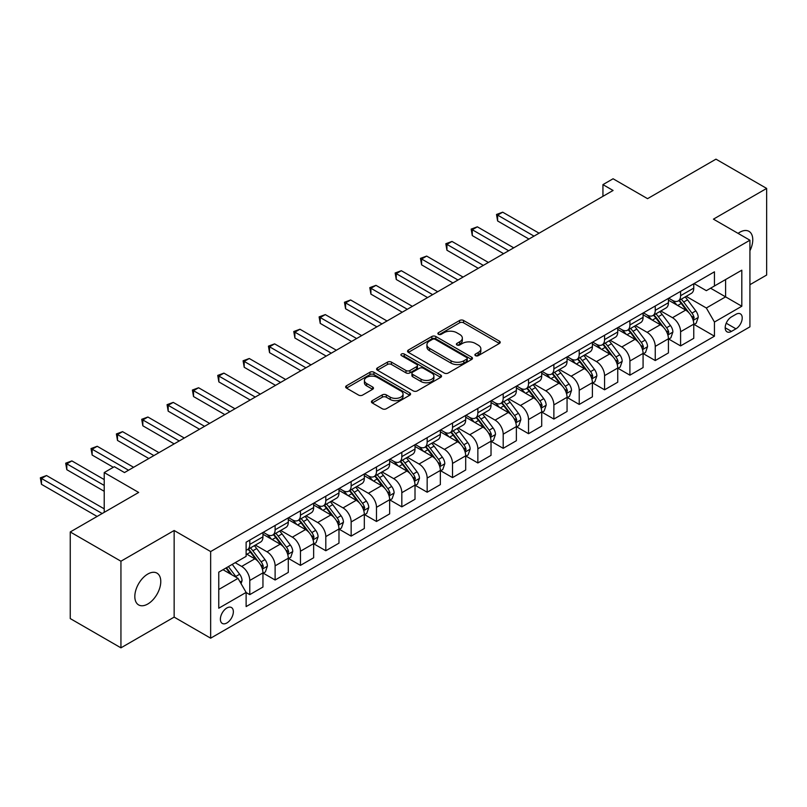 <?xml version="1.0" encoding="UTF-8"?>
<svg xmlns="http://www.w3.org/2000/svg" width="807" height="807" viewBox="0 0 807 807"><rect width="100%" height="100%" fill="white"/><g stroke="black" fill="none" stroke-linecap="round" stroke-linejoin="round"><path stroke-width="1.21" d="M475.474 355.665A1.967 1.14 0 0 0 478.258 355.665L499.412 343.449A2.814 1.624 0 0 0 500.229 342.309A2.814 1.624 0 0 0 499.412 341.159L463.591 320.48A2.814 1.624 0 0 0 459.607 320.48L438.463 332.686A1.967 1.14 0 0 0 437.888 333.483A1.967 1.14 0 0 0 438.463 334.29A1.967 1.14 0 0 0 441.247 334.29L443.981 332.716A9.008 5.195 0 0 1 456.722 332.716L459.708 334.431A9.008 5.195 0 0 1 462.34 338.113A9.008 5.195 0 0 1 459.708 341.785L456.974 343.368A1.967 1.14 0 0 0 456.389 344.175A1.967 1.14 0 0 0 456.974 344.972A1.967 1.14 0 0 0 459.758 344.972L462.492 343.399A9.008 5.195 0 0 1 475.232 343.399L478.218 345.124A9.008 5.195 0 0 1 480.851 348.795A9.008 5.195 0 0 1 478.218 352.477L475.474 354.051A1.967 1.14 0 0 0 474.899 354.858A1.967 1.14 0 0 0 475.474 355.665L475.474 354.051M147.802 603.999A18.349 10.592 120 0 0 159.786 587.839A18.349 10.592 120 0 0 156.972 573.131A18.349 10.592 120 0 0 147.802 574.039A18.349 10.592 120 0 0 135.808 590.21A18.349 10.592 120 0 0 138.622 604.917A18.349 10.592 120 0 0 147.802 603.999M749.925 250.745A18.349 10.592 120 0 0 748.967 231.347A18.349 10.592 120 0 0 739.787 232.255A18.349 10.592 120 0 0 738.072 233.374M226.868 622.964A9.18 5.296 120 0 0 232.86 614.884A9.18 5.296 120 0 0 231.458 607.53A9.18 5.296 120 0 0 226.868 607.984A9.18 5.296 120 0 0 220.876 616.064A9.18 5.296 120 0 0 222.278 623.418A9.18 5.296 120 0 0 226.868 622.964M372.249 400.665A2.814 1.624 0 0 0 371.422 401.815A2.814 1.624 0 0 0 372.249 402.965L382.296 408.766A2.814 1.624 0 0 0 386.281 408.766L409.754 395.208A2.814 1.624 0 0 0 410.581 394.058A2.814 1.624 0 0 0 409.754 392.918L373.934 372.229A2.814 1.624 0 0 0 369.959 372.229L346.475 385.786A2.814 1.624 0 0 0 345.648 386.936A2.814 1.624 0 0 0 346.475 388.086L358.611 395.097A2.814 1.624 0 0 0 362.595 395.097L372.642 389.297A2.814 1.624 0 0 0 373.47 388.147A2.814 1.624 0 0 0 372.642 386.997L366.63 383.517A7.525 4.348 0 0 1 364.421 380.45A7.525 4.348 0 0 1 369.071 376.435A7.525 4.348 0 0 1 377.273 377.373L400.857 390.992A7.525 4.348 0 0 1 403.056 394.058A7.525 4.348 0 0 1 398.406 398.083A7.525 4.348 0 0 1 390.205 397.135L386.281 394.865A2.814 1.624 0 0 0 382.296 394.865L372.249 400.665L372.249 402.965M749.925 284.7L766.65 275.036L766.65 188.424L715.97 159.161L647.547 198.663L613.078 178.771L602.94 184.621L613.078 190.472L124.49 472.559L114.352 466.708L104.214 472.559L104.214 512.354M120.939 561.218L120.939 647.839L174.151 617.113L174.151 530.502L120.939 561.218L70.249 531.964L138.673 492.452L104.214 472.559M174.151 530.502L210.647 551.564L749.925 240.214L749.925 326.835L210.647 638.186L210.647 551.564M766.65 188.424L713.428 219.151L749.925 240.214M444.183 373.036A2.814 1.624 0 0 0 448.167 373.036L471.651 359.478A2.814 1.624 0 0 0 472.468 358.328A2.814 1.624 0 0 0 471.651 357.178L435.83 336.499A2.814 1.624 0 0 0 431.846 336.499L408.362 350.056A2.814 1.624 0 0 0 407.545 351.206A2.814 1.624 0 0 0 408.362 352.356L444.183 373.036M402.29 356.089A1.967 1.14 0 0 1 404.287 356.361L404.287 354.021L440.703 375.053A2.814 1.624 0 0 1 441.53 376.193A2.814 1.624 0 0 1 440.703 377.343L417.219 390.901A2.814 1.624 0 0 1 413.245 390.901L377.424 370.221L377.424 367.921A2.814 1.624 0 0 0 376.597 369.071A2.814 1.624 0 0 0 377.424 370.221M377.424 367.921L387.471 362.121A2.814 1.624 0 0 1 391.445 362.121L405.982 370.514A2.814 1.624 0 0 0 409.956 370.514L416.624 366.66A2.814 1.624 0 0 0 417.451 365.51A2.814 1.624 0 0 0 416.624 364.361L401.503 355.635A1.967 1.14 0 0 1 400.928 354.828A1.967 1.14 0 0 1 402.138 353.779A1.967 1.14 0 0 1 404.287 354.021M120.939 647.839L70.249 618.576L70.249 531.964M735.934 314.306L731.475 316.889A8.887 5.135 120 0 0 725.664 324.717A8.887 5.135 120 0 0 727.036 331.838A8.887 5.135 120 0 0 731.475 331.395L735.934 328.822A8.887 5.135 120 0 0 741.744 320.994A8.887 5.135 120 0 0 740.382 313.873A8.887 5.135 120 0 0 735.934 314.306M694.07 283.58L706.337 290.661L714.447 285.981L714.447 271.818L246.125 542.203L246.125 556.366L218.758 572.163L218.758 608.216L246.125 592.419L246.125 606.582L714.447 336.196L714.447 322.033L706.337 307.992L686.182 296.351M714.447 285.981L741.815 270.184L741.815 306.236L714.447 322.033M174.151 617.113L210.647 638.186M602.94 184.621L602.94 196.323M710.594 288.21L725.594 296.865L725.594 279.545L741.815 270.184M706.337 307.992L725.594 296.865L741.815 306.236M218.758 589.493L238.015 578.367L223.014 569.712M246.125 592.53L249.777 594.638L249.777 580.475A11.469 6.617 -120 0 0 241.666 566.433L235.18 562.681M249.777 594.638L262.951 587.032L262.951 572.869A11.469 6.617 -120 0 0 254.841 558.827L246.125 553.794M263.253 573.162L275.116 580.011L275.116 565.848A11.469 6.617 -120 0 0 267.006 551.796L255.365 545.078M275.116 580.011L288.291 572.405L288.291 558.242A11.469 6.617 -120 0 0 280.19 544.19L262.951 534.244M288.603 558.535L300.456 565.374L300.456 551.211A11.469 6.617 -120 0 0 292.346 537.169L280.705 530.451M300.456 565.374L313.641 557.768L313.641 543.605A11.469 6.617 -120 0 0 305.53 529.563L288.291 519.607M313.943 543.898L325.806 550.747L325.806 536.584A11.469 6.617 -120 0 0 317.696 522.543L306.045 515.814M325.806 550.747L338.98 543.141L338.98 528.978A11.469 6.617 -120 0 0 330.87 514.927L313.641 504.98M339.283 529.271L351.146 536.12L351.146 521.958A11.469 6.617 -120 0 0 343.036 507.906L331.395 501.187M351.146 536.12L364.32 528.504L364.32 514.341A11.469 6.617 -120 0 0 356.21 500.3L338.98 490.353M364.623 514.634L376.486 521.483L376.486 507.321A11.469 6.617 -120 0 0 368.375 493.279L356.734 486.55M376.486 521.483L389.66 513.877L389.66 499.715A11.469 6.617 -120 0 0 381.55 485.673L364.32 475.716M389.963 500.007L401.825 506.857L401.825 492.694A11.469 6.617 -120 0 0 393.715 478.642L382.074 471.924M401.825 506.857L415.01 499.251L415.01 485.088A11.469 6.617 -120 0 0 406.899 471.036L389.66 461.09M415.312 485.38L427.165 492.22L427.165 478.057A11.469 6.617 -120 0 0 419.055 464.015L407.414 457.297M427.165 492.22L440.35 484.614L440.35 470.451A11.469 6.617 -120 0 0 432.239 456.409L415.01 446.453M440.652 470.743L452.515 477.593L452.515 463.43A11.469 6.617 -120 0 0 444.405 449.388L432.754 442.66M452.515 477.593L465.689 469.987L465.689 455.824A11.469 6.617 -120 0 0 457.579 441.772L440.35 431.826M465.992 456.116L477.855 462.966L477.855 448.803A11.469 6.617 -120 0 0 469.745 434.751L458.104 428.033M477.855 462.966L491.029 455.35L491.029 441.187A11.469 6.617 -120 0 0 482.919 427.145L465.689 417.199M491.332 441.479L503.195 448.329L503.195 434.166A11.469 6.617 -120 0 0 495.084 420.124L483.443 413.396M503.195 448.329L516.369 440.723L516.369 426.56A11.469 6.617 -120 0 0 508.259 412.508L491.029 402.562M516.682 426.853L528.535 433.702L528.535 419.539A11.469 6.617 -120 0 0 520.424 405.487L508.783 398.769M528.535 433.702L541.719 426.086L541.719 411.923A11.469 6.617 -120 0 0 533.609 397.881L516.369 387.935M542.022 412.216L553.874 419.065L553.874 404.902A11.469 6.617 -120 0 0 545.774 390.86L534.123 384.132M553.874 419.065L567.059 411.459L567.059 397.296A11.469 6.617 -120 0 0 558.948 383.254L541.719 373.298M567.361 397.589L579.224 404.438L579.224 390.275A11.469 6.617 -120 0 0 571.114 376.223L559.473 369.505M579.224 404.438L592.399 396.832L592.399 382.669A11.469 6.617 -120 0 0 584.288 368.617L567.059 358.671M592.701 382.962L604.564 389.801L604.564 375.638A11.469 6.617 -120 0 0 596.454 361.597L584.813 354.878M604.564 389.801L617.738 382.195L617.738 368.032A11.469 6.617 -120 0 0 609.628 353.991L592.399 344.044M618.041 368.325L629.904 375.174L629.904 361.011A11.469 6.617 -120 0 0 621.793 346.97L610.153 340.241M629.904 375.174L643.078 367.568L643.078 353.405A11.469 6.617 -120 0 0 634.978 339.354L617.738 329.407M643.391 353.698L655.244 360.547L655.244 346.385A11.469 6.617 -120 0 0 647.133 332.333L635.492 325.614M655.244 360.547L668.428 352.931L668.428 338.769A11.469 6.617 -120 0 0 660.318 324.727L643.078 314.78M668.731 339.061L680.594 345.91L680.594 331.748A11.469 6.617 -120 0 0 672.483 317.706L660.832 310.977M680.594 345.91L693.768 338.304L693.768 324.142A11.469 6.617 -120 0 0 685.657 310.1L668.428 300.143M668.731 298.217L672.483 300.375A11.469 6.617 -120 0 0 678.213 300.95A11.469 6.617 -120 0 0 680.594 295.695L680.594 291.367M643.391 312.844L647.133 315.012A11.469 6.617 -120 0 0 652.873 315.577A11.469 6.617 -120 0 0 655.244 310.332L655.244 305.994M618.041 327.481L621.793 329.639A11.469 6.617 -120 0 0 627.533 330.214A11.469 6.617 -120 0 0 629.904 324.959L629.904 320.631M592.701 342.107L596.454 344.276A11.469 6.617 -120 0 0 602.183 344.841A11.469 6.617 -120 0 0 604.564 339.596L604.564 335.258M567.361 356.734L571.114 358.903A11.469 6.617 -120 0 0 576.844 359.468A11.469 6.617 -120 0 0 579.224 354.223L579.224 349.895M542.022 371.371L545.774 373.54A11.469 6.617 -120 0 0 551.504 374.105A11.469 6.617 -120 0 0 553.874 368.849L553.874 364.522M516.682 385.998L520.424 388.167A11.469 6.617 -120 0 0 526.164 388.732A11.469 6.617 -120 0 0 528.535 383.486L528.535 379.149M491.332 400.635L495.084 402.794A11.469 6.617 -120 0 0 500.824 403.369A11.469 6.617 -120 0 0 503.195 398.113L503.195 393.786M465.992 415.262L469.745 417.431A11.469 6.617 -120 0 0 475.474 417.996A11.469 6.617 -120 0 0 477.855 412.75L477.855 408.413M440.652 429.899L444.405 432.058A11.469 6.617 -120 0 0 450.135 432.623A11.469 6.617 -120 0 0 452.515 427.377L452.515 423.05M415.312 444.526L419.055 446.695A11.469 6.617 -120 0 0 424.795 447.26A11.469 6.617 -120 0 0 427.165 442.004L427.165 437.676M389.963 459.153L393.715 461.322A11.469 6.617 -120 0 0 399.455 461.886A11.469 6.617 -120 0 0 401.825 456.641L401.825 452.313M364.623 473.79L368.375 475.948A11.469 6.617 -120 0 0 374.115 476.523A11.469 6.617 -120 0 0 376.486 471.268L376.486 466.94M339.283 488.417L343.036 490.585A11.469 6.617 -120 0 0 348.765 491.15A11.469 6.617 -120 0 0 351.146 485.905L351.146 481.567M313.943 503.054L317.696 505.212A11.469 6.617 -120 0 0 323.425 505.787A11.469 6.617 -120 0 0 325.806 500.532L325.806 496.204M288.603 517.68L292.346 519.849A11.469 6.617 -120 0 0 298.086 520.414A11.469 6.617 -120 0 0 300.456 515.169L300.456 510.831M263.253 532.307L267.006 534.476A11.469 6.617 -120 0 0 272.746 535.041A11.469 6.617 -120 0 0 275.116 529.796L275.116 525.468M694.07 324.434L714.447 336.196M678.213 300.95L691.387 293.345A11.469 6.617 -120 0 0 693.768 288.089L693.768 283.761M652.873 315.577L666.047 307.971A11.469 6.617 -120 0 0 668.428 302.726L668.428 298.388M627.533 330.214L640.708 322.598A11.469 6.617 -120 0 0 643.078 317.353L643.078 313.025M602.183 344.841L615.368 337.235A11.469 6.617 -120 0 0 617.738 331.98L617.738 327.652M576.844 359.468L590.028 351.862A11.469 6.617 -120 0 0 592.399 346.617L592.399 342.279M551.504 374.105L564.678 366.499A11.469 6.617 -120 0 0 567.059 361.243L567.059 356.916M526.164 388.732L539.338 381.126A11.469 6.617 -120 0 0 541.719 375.88L541.719 371.543M500.824 403.369L513.998 395.753A11.469 6.617 -120 0 0 516.369 390.507L516.369 386.18M475.474 417.996L488.659 410.39A11.469 6.617 -120 0 0 491.029 405.134L491.029 400.807M450.135 432.623L463.319 425.017A11.469 6.617 -120 0 0 465.689 419.771L465.689 415.434M424.795 447.26L437.969 439.654A11.469 6.617 -120 0 0 440.35 434.398L440.35 430.07M399.455 461.886L412.629 454.28A11.469 6.617 -120 0 0 415.01 449.035L415.01 444.697M374.115 476.523L387.289 468.917A11.469 6.617 -120 0 0 389.66 463.662L389.66 459.334M348.765 491.15L361.95 483.544A11.469 6.617 -120 0 0 364.32 478.289L364.32 473.961M323.425 505.787L336.6 498.171A11.469 6.617 -120 0 0 338.98 492.926L338.98 488.598M298.086 520.414L311.26 512.808A11.469 6.617 -120 0 0 313.641 507.553L313.641 503.225M272.746 535.041L285.92 527.435A11.469 6.617 -120 0 0 288.291 522.19L288.291 517.852M246.125 550.142A11.469 6.617 -120 0 0 247.396 549.678L260.58 542.072A11.469 6.617 -120 0 0 262.951 536.816L262.951 532.489M247.396 549.678A11.469 6.617 -120 0 0 249.777 544.422L249.777 540.095M238.015 578.367L246.125 592.419M476.261 355.937L478.218 354.818A9.008 5.195 0 0 0 480.851 351.136L480.851 348.795M462.34 338.113L462.34 340.453A9.008 5.195 0 0 1 459.708 344.125L457.761 345.255M499.372 343.479L463.591 322.82A2.814 1.624 0 0 0 459.607 322.82L439.25 334.572M471.611 359.498L435.83 338.839A2.814 1.624 0 0 0 431.846 338.839L408.403 352.377M466.668 359.135A1.967 1.14 0 0 0 467.253 358.328A1.967 1.14 0 0 0 466.668 357.531L435.225 339.374A1.967 1.14 0 0 0 432.441 339.374L429.556 341.038A9.008 5.195 0 0 0 426.923 344.72A9.008 5.195 0 0 0 429.556 348.392L451.052 360.8A9.008 5.195 0 0 0 463.783 360.8L466.668 359.135L466.668 361.475A1.967 1.14 0 0 0 467.253 360.668L467.253 358.328M426.923 344.72L426.923 347.06A9.008 5.195 0 0 0 429.556 350.732L429.556 348.392M466.668 361.475L463.783 363.14A9.008 5.195 0 0 1 451.052 363.14L429.556 350.732M377.454 370.242L387.471 364.461L387.471 362.121M417.451 365.51L417.451 367.851A2.814 1.624 0 0 1 416.624 369.001L409.956 372.854A2.814 1.624 0 0 1 405.982 372.854L391.445 364.461A2.814 1.624 0 0 0 387.471 364.461M404.287 356.361L440.662 377.363M421.052 379.209A7.525 4.348 0 0 0 429.253 380.158A7.525 4.348 0 0 0 433.904 376.143A7.525 4.348 0 0 0 431.695 373.066L423.393 368.274A2.814 1.624 0 0 0 419.408 368.274L412.74 372.118A2.814 1.624 0 0 0 411.923 373.268A2.814 1.624 0 0 0 412.74 374.418L421.052 379.209L421.052 381.55A7.525 4.348 0 0 0 429.253 382.498A7.525 4.348 0 0 0 433.904 378.483L433.904 376.143M411.923 373.268L411.923 375.608A2.814 1.624 0 0 0 412.74 376.758L412.74 374.418M421.052 381.55L412.74 376.758M403.056 394.058L403.056 396.408A7.525 4.348 0 0 1 398.406 400.423A7.525 4.348 0 0 1 390.205 399.475L386.281 397.205A2.814 1.624 0 0 0 382.296 397.205L372.289 402.986M364.421 380.45L364.421 382.79A7.525 4.348 0 0 0 366.63 385.867L366.63 383.517M372.612 389.317L366.63 385.867M409.724 395.238L373.934 374.579A2.814 1.624 0 0 0 369.959 374.579L346.516 388.106M693.768 324.606L696.199 323.203L698.226 317.353A7.596 4.388 -120 0 0 695.805 310.887L687.514 299.821A21.93 12.66 -120 0 0 685.123 296.956M676.881 305.036A21.93 12.66 -120 0 0 672.392 300.335M693.072 319.955L694.121 317.676A7.596 4.388 -120 0 0 691.952 313.106L683.67 302.05A21.93 12.66 -120 0 0 681.269 299.185M679.232 300.365A18.208 10.511 60 0 1 682.218 303.755L689.228 313.116M539.076 233.193L502.69 212.18L497.616 215.116L497.616 220.967L528.938 239.043M678.838 300.587A21.93 12.66 60 0 1 681.229 303.452L686.737 310.806M497.616 220.967L496.507 214.47L534.012 236.118M496.507 214.47L502.69 212.18M668.428 339.243L670.859 337.84L672.887 331.98A7.596 4.388 -120 0 0 670.456 325.514L662.174 314.458A21.93 12.66 -120 0 0 659.783 311.593M651.542 319.663A21.93 12.66 -120 0 0 647.053 314.962M667.732 334.582L668.781 332.302A7.596 4.388 -120 0 0 666.612 327.733L658.32 316.677A21.93 12.66 -120 0 0 655.93 313.812M653.892 314.992A18.208 10.511 60 0 1 656.878 318.392L663.889 327.743M513.736 247.83L477.351 226.817L472.277 229.743L472.277 235.594L503.598 253.68M653.499 315.214A21.93 12.66 60 0 1 655.889 318.089L661.397 325.433M472.277 235.594L471.167 229.097L508.672 250.755M471.167 229.097L477.351 226.817M643.078 353.87L645.519 352.467L647.547 346.617A7.596 4.388 -120 0 0 645.116 340.14L636.834 329.085A21.93 12.66 -120 0 0 634.443 326.22M626.202 334.29A21.93 12.66 -120 0 0 621.713 329.599M642.392 349.219L643.441 346.939A7.596 4.388 -120 0 0 641.262 342.37L632.981 331.314A21.93 12.66 -120 0 0 630.59 328.449M628.552 329.619A18.208 10.511 60 0 1 631.538 333.019L638.549 342.38M488.396 262.457L452.001 241.444L446.937 244.37L446.937 250.231L478.258 268.307M628.159 329.851A21.93 12.66 60 0 1 630.549 332.716L636.057 340.07M446.937 250.231L445.817 243.734L483.322 265.382M445.817 243.734L452.001 241.444M617.738 368.506L620.169 367.094L622.197 361.243A7.596 4.388 -120 0 0 619.776 354.777L611.494 343.721A21.93 12.66 -120 0 0 609.103 340.847M600.862 348.927A21.93 12.66 -120 0 0 596.373 344.226M617.052 363.846L618.101 361.566A7.596 4.388 -120 0 0 615.923 356.997L607.641 345.941A21.93 12.66 -120 0 0 605.25 343.076M603.202 344.256A18.208 10.511 60 0 1 606.198 347.656L613.209 357.007M463.057 277.083L426.661 256.081L421.597 259.007L421.597 264.857L452.919 282.944M602.809 344.478A21.93 12.66 60 0 1 605.21 347.343L610.717 354.697M421.597 264.857L420.477 258.361L457.983 280.019M420.477 258.361L426.661 256.081M592.399 383.133L594.83 381.731L596.857 375.88A7.596 4.388 -120 0 0 594.436 369.404L586.154 358.348A21.93 12.66 -120 0 0 583.754 355.483M575.522 363.553A21.93 12.66 -120 0 0 571.023 358.853M591.702 378.483L592.752 376.203A7.596 4.388 -120 0 0 590.583 371.634L582.301 360.578A21.93 12.66 -120 0 0 579.9 357.703M577.862 358.883A18.208 10.511 60 0 1 580.848 362.282L587.859 371.644M437.707 291.72L401.321 270.708L396.257 273.634L396.257 279.484L427.579 297.571M577.469 359.115A21.93 12.66 60 0 1 579.87 361.98L585.368 369.334M396.257 279.484L395.137 272.988L432.643 294.646M395.137 272.988L401.321 270.708M567.059 397.76L569.49 396.358L571.517 390.507A7.596 4.388 -120 0 0 569.096 384.041L560.804 372.975A21.93 12.66 -120 0 0 558.414 370.11M550.172 378.19A21.93 12.66 -120 0 0 545.683 373.49M566.363 393.11L567.412 390.83A7.596 4.388 -120 0 0 565.243 386.26L556.951 375.205A21.93 12.66 -120 0 0 554.56 372.34M552.523 373.52A18.208 10.511 60 0 1 555.509 376.909L562.519 386.271M412.367 306.347L375.981 285.345L370.907 288.27L370.907 294.121L402.229 312.198M552.129 373.742A21.93 12.66 60 0 1 554.52 376.607L560.028 383.961M370.907 294.121L369.798 287.625L407.303 309.273M369.798 287.625L375.981 285.345M541.719 412.397L544.15 410.995L546.178 405.134A7.596 4.388 -120 0 0 543.747 398.668L535.465 387.612A21.93 12.66 -120 0 0 533.074 384.747M524.832 392.817A21.93 12.66 -120 0 0 520.344 388.117M541.023 407.747L542.072 405.467A7.596 4.388 -120 0 0 539.893 400.897L531.611 389.831A21.93 12.66 -120 0 0 529.221 386.967M527.183 388.147A18.208 10.511 60 0 1 530.169 391.546L537.18 400.897M387.027 320.984L350.642 299.972L345.567 302.897L345.567 308.748L376.889 326.835M526.789 388.369A21.93 12.66 60 0 1 529.18 391.244L534.688 398.587M345.567 308.748L344.458 302.252L381.963 323.91M344.458 302.252L350.642 299.972M516.369 427.024L518.81 425.622L520.828 419.771A7.596 4.388 -120 0 0 518.407 413.295L510.125 402.239A21.93 12.66 -120 0 0 507.734 399.374M499.493 407.444A21.93 12.66 -120 0 0 495.004 402.754M515.683 422.374L516.732 420.094A7.596 4.388 -120 0 0 514.553 415.524L506.271 404.468A21.93 12.66 -120 0 0 503.881 401.604M501.833 402.774A18.208 10.511 60 0 1 504.829 406.173L511.84 415.534M361.687 335.611L325.292 314.599L320.228 317.524L320.228 323.385L351.549 341.462M501.45 403.006A21.93 12.66 60 0 1 503.84 405.871L509.348 413.224M320.228 323.385L319.108 316.889L356.613 338.537M319.108 316.889L325.292 314.599M491.029 441.661L493.46 440.249L495.488 434.398A7.596 4.388 -120 0 0 493.067 427.932L484.785 416.876A21.93 12.66 -120 0 0 482.384 414.011M474.153 422.081A21.93 12.66 -120 0 0 469.664 417.38M490.343 437.001L491.392 434.721A7.596 4.388 -120 0 0 489.213 430.151L480.932 419.095A21.93 12.66 -120 0 0 478.541 416.23M476.493 417.411A18.208 10.511 60 0 1 479.489 420.81L486.49 430.161M336.348 350.238L299.952 329.236L294.888 332.161L294.888 338.012L326.21 356.099M476.1 417.633A21.93 12.66 60 0 1 478.501 420.497L484.008 427.851M294.888 338.012L293.768 331.516L331.274 353.173M293.768 331.516L299.952 329.236M465.689 456.288L468.121 454.886L470.148 449.035A7.596 4.388 -120 0 0 467.727 442.559L459.435 431.503A21.93 12.66 -120 0 0 457.044 428.638M448.813 436.708A21.93 12.66 -120 0 0 444.314 432.007M464.993 451.638L466.043 449.358A7.596 4.388 -120 0 0 463.874 444.788L455.592 433.732A21.93 12.66 -120 0 0 453.191 430.857M451.153 432.038A18.208 10.511 60 0 1 454.139 435.437L461.15 444.798M310.998 364.875L274.612 343.863L269.538 346.788L269.538 352.639L300.86 370.726M450.76 432.27A21.93 12.66 60 0 1 453.151 435.134L458.658 442.488M269.538 352.639L268.428 346.142L305.934 367.8M268.428 346.142L274.612 343.863M440.35 470.925L442.781 469.513L444.808 463.662A7.596 4.388 -120 0 0 442.377 457.196L434.095 446.14A21.93 12.66 -120 0 0 431.705 443.265M423.463 451.345A21.93 12.66 -120 0 0 418.974 446.644M439.654 466.264L440.703 463.985A7.596 4.388 -120 0 0 438.534 459.415L430.242 448.359A21.93 12.66 -120 0 0 427.851 445.494M425.814 446.675A18.208 10.511 60 0 1 428.799 450.064L435.81 459.425M285.658 379.502L249.272 358.5L244.198 361.425L244.198 367.276L275.52 385.353M425.42 446.896A21.93 12.66 60 0 1 427.811 449.761L433.319 457.115M244.198 367.276L243.089 360.779L280.594 382.427M243.089 360.779L249.272 358.5M415.01 485.552L417.441 484.15L419.469 478.289A7.596 4.388 -120 0 0 417.037 471.823L408.756 460.767A21.93 12.66 -120 0 0 406.365 457.902M398.123 465.972A21.93 12.66 -120 0 0 393.634 461.271M414.314 480.901L415.363 478.622A7.596 4.388 -120 0 0 413.184 474.052L404.902 462.986A21.93 12.66 -120 0 0 402.511 460.121M400.474 461.301A18.208 10.511 60 0 1 403.46 464.701L410.47 474.062M260.318 394.139L223.922 373.127L218.858 376.052L218.858 381.903L250.18 399.99M400.08 461.523A21.93 12.66 60 0 1 402.471 464.398L407.979 471.742M218.858 381.903L217.739 375.406L255.244 397.064M217.739 375.406L223.922 373.127M389.66 500.179L392.101 498.776L394.119 492.926A7.596 4.388 -120 0 0 391.698 486.46L383.416 475.394A21.93 12.66 -120 0 0 381.025 472.529M372.784 480.609A21.93 12.66 -120 0 0 368.295 475.908M388.974 495.528L390.023 493.248A7.596 4.388 -120 0 0 387.844 488.679L379.562 477.623A21.93 12.66 -120 0 0 377.172 474.758M375.124 475.928A18.208 10.511 60 0 1 378.12 479.328L385.131 488.689M234.978 408.766L198.583 387.753L193.519 390.679L193.519 396.54L224.84 414.616M374.741 476.16A21.93 12.66 60 0 1 377.131 479.025L382.639 486.379M193.519 396.54L192.399 390.043L229.904 411.691M192.399 390.043L198.583 387.753M364.32 514.816L366.751 513.413L368.779 507.553A7.596 4.388 -120 0 0 366.358 501.086L358.076 490.031A21.93 12.66 -120 0 0 355.675 487.166M347.444 495.236A21.93 12.66 -120 0 0 342.955 490.535M363.624 510.155L364.683 507.875A7.596 4.388 -120 0 0 362.504 503.306L354.223 492.25A21.93 12.66 -120 0 0 351.832 489.385M349.784 490.565A18.208 10.511 60 0 1 352.77 493.965L359.781 503.316M209.628 423.403L173.243 402.39L168.179 405.316L168.179 411.167L199.5 429.253M349.391 490.787A21.93 12.66 60 0 1 351.791 493.652L357.299 501.006M168.179 411.167L167.059 404.67L204.564 426.328M167.059 404.67L173.243 402.39M338.98 529.442L341.411 528.04L343.439 522.19A7.596 4.388 -120 0 0 341.018 515.713L332.726 504.657A21.93 12.66 -120 0 0 330.335 501.793M322.094 509.863A21.93 12.66 -120 0 0 317.605 505.162M338.284 524.792L339.333 522.512A7.596 4.388 -120 0 0 337.165 517.943L328.883 506.887A21.93 12.66 -120 0 0 326.482 504.012M324.444 505.192A18.208 10.511 60 0 1 327.43 508.592L334.441 517.953M184.289 438.03L147.903 417.017L142.829 419.943L142.829 425.793L174.151 443.88M324.051 505.424A21.93 12.66 60 0 1 326.442 508.289L331.949 515.643M142.829 425.793L141.719 419.297L179.225 440.955M141.719 419.297L147.903 417.017M313.641 544.079L316.072 542.667L318.099 536.816A7.596 4.388 -120 0 0 315.668 530.35L307.386 519.294A21.93 12.66 -120 0 0 304.996 516.419M296.754 524.5A21.93 12.66 -120 0 0 292.265 519.799M312.945 539.419L313.994 537.139A7.596 4.388 -120 0 0 311.825 532.57L303.533 521.514A21.93 12.66 -120 0 0 301.142 518.649M299.104 519.829A18.208 10.511 60 0 1 302.09 523.229L309.101 532.58M158.949 452.656L122.563 431.654L117.489 434.58L117.489 440.43L148.811 458.517M298.711 520.051A21.93 12.66 60 0 1 301.102 522.916L306.61 530.27M117.489 440.43L116.379 433.934L153.885 455.582M116.379 433.934L122.563 431.654M288.291 558.706L290.732 557.304L292.759 551.453A7.596 4.388 -120 0 0 290.328 544.977L282.047 533.921A21.93 12.66 -120 0 0 279.656 531.056M271.414 539.126A21.93 12.66 -120 0 0 266.925 534.426M287.605 554.056L288.654 551.776A7.596 4.388 -120 0 0 286.475 547.207L278.193 536.141A21.93 12.66 -120 0 0 275.802 533.276M273.765 534.456A18.208 10.511 60 0 1 276.751 537.855L283.761 547.217M133.609 467.293L97.213 446.281L92.149 449.206L92.149 455.057L113.333 467.293M273.371 534.688A21.93 12.66 60 0 1 275.762 537.553L281.27 544.896M92.149 455.057L91.03 448.561L128.535 470.219M91.03 448.561L97.213 446.281M262.951 573.333L265.382 571.931L267.41 566.08A7.596 4.388 -120 0 0 264.989 559.614L256.707 548.548A21.93 12.66 -120 0 0 254.316 545.683M262.265 568.683L263.314 566.403A7.596 4.388 -120 0 0 261.135 561.833L252.853 550.778A21.93 12.66 -120 0 0 250.463 547.913M248.415 549.093A18.208 10.511 60 0 1 251.411 552.482L258.422 561.843M104.214 479.58L71.873 460.908L66.81 463.843L66.81 469.694L104.214 491.292M248.031 549.315A21.93 12.66 60 0 1 250.422 552.18L255.93 559.533M66.81 469.694L65.69 463.198L104.214 485.431M65.69 463.198L71.873 460.908M241.061 583.643L242.07 580.707A7.596 4.388 -120 0 0 239.649 574.241L232.255 564.375M104.214 508.844L46.534 475.545L41.47 478.47L41.47 484.321L97.112 516.45M236.481 577.489A7.596 4.388 -120 0 0 235.795 576.46L228.401 566.595M226.495 567.694L231.811 574.786M225.97 568.007L230.479 574.019M41.47 484.321L40.35 477.825L102.186 513.524M40.35 477.825L46.534 475.545M241.666 566.433L254.841 558.827M267.006 551.796L280.19 544.19M292.346 537.169L305.53 529.563M317.696 522.543L330.87 514.927M343.036 507.906L356.21 500.3M368.375 493.279L381.55 485.673M393.715 478.642L406.899 471.036M419.055 464.015L432.239 456.409M444.405 449.388L457.579 441.772M469.745 434.751L482.919 427.145M495.084 420.124L508.259 412.508M520.424 405.487L533.609 397.881M545.774 390.86L558.948 383.254M571.114 376.223L584.288 368.617M596.454 361.597L609.628 353.991M621.793 346.97L634.978 339.354M647.133 332.333L660.318 324.727M672.483 317.706L685.657 310.1M680.594 295.695L693.768 288.089M680.594 331.748L693.768 324.142M655.244 346.385L668.428 338.769M655.244 310.332L668.428 302.726M629.904 361.011L643.078 353.405M629.904 324.959L643.078 317.353M604.564 375.638L617.738 368.032M604.564 339.596L617.738 331.98M579.224 390.275L592.399 382.669M579.224 354.223L592.399 346.617M553.874 404.902L567.059 397.296M553.874 368.849L567.059 361.243M528.535 419.539L541.719 411.923M528.535 383.486L541.719 375.88M503.195 434.166L516.369 426.56M503.195 398.113L516.369 390.507M477.855 448.803L491.029 441.187M477.855 412.75L491.029 405.134M452.515 463.43L465.689 455.824M452.515 427.377L465.689 419.771M427.165 478.057L440.35 470.451M427.165 442.004L440.35 434.398M401.825 492.694L415.01 485.088M401.825 456.641L415.01 449.035M376.486 507.321L389.66 499.715M376.486 471.268L389.66 463.662M351.146 521.958L364.32 514.341M351.146 485.905L364.32 478.289M325.806 536.584L338.98 528.978M325.806 500.532L338.98 492.926M300.456 551.211L313.641 543.605M300.456 515.169L313.641 507.553M275.116 565.848L288.291 558.242M275.116 529.796L288.291 522.19M249.777 580.475L262.951 572.869M249.777 544.422L262.951 536.816M726.209 323.214L735.934 328.822M725.19 327.773L731.475 331.395M478.218 354.818L478.218 352.477M456.974 344.972L456.974 343.368M459.708 344.125L459.708 341.785M438.463 334.29L438.463 332.686M459.607 322.82L459.607 320.48M463.591 322.82L463.591 320.48M499.412 343.449L499.412 341.159M408.362 352.356L408.362 350.056M431.846 338.839L431.846 336.499M435.83 338.839L435.83 336.499M471.651 359.478L471.651 357.178M451.052 363.14L451.052 360.8M463.783 363.14L463.783 360.8M391.445 364.461L391.445 362.121M405.982 372.854L405.982 370.514M409.956 372.854L409.956 370.514M416.624 369.001L416.624 366.66M440.703 377.343L440.703 375.053M382.296 397.205L382.296 394.865M386.281 397.205L386.281 394.865M390.205 399.475L390.205 397.135M372.642 389.297L372.642 386.997M346.475 388.086L346.475 385.786M369.959 374.579L369.959 372.229M373.934 374.579L373.934 372.229M409.754 395.208L409.754 392.918M693.203 320.369L698.176 317.504M683.67 302.05L687.514 299.821M677.688 305.5L681.229 303.452M691.952 313.106L695.805 310.887M691.347 316.072L694.121 317.676M667.853 335.006L672.836 332.131M658.32 316.677L662.174 314.458M652.349 320.127L655.889 318.089M666.612 327.733L670.456 325.514M666.007 330.709L668.781 332.302M642.513 349.633L647.496 346.758M632.981 331.314L636.834 329.085M627.009 334.764L630.549 332.716M641.262 342.37L645.116 340.14M640.667 345.335L643.441 346.939M617.173 364.27L622.147 361.395M607.641 345.941L611.494 343.721M601.669 349.391L605.21 347.343M615.923 356.997L619.776 354.777M615.317 359.962L618.101 361.566M591.834 378.897L596.807 376.022M582.301 360.578L586.154 358.348M576.329 364.018L579.87 361.98M590.583 371.634L594.436 369.404M589.978 374.599L592.752 376.203M566.494 393.523L571.467 390.659M556.951 375.205L560.804 372.975M550.979 378.654L554.52 376.607M565.243 386.26L569.096 384.041M564.638 389.226L567.412 390.83M541.144 408.16L546.127 405.285M531.611 389.831L535.465 387.612M525.639 393.281L529.18 391.244M539.893 400.897L543.747 398.668M539.298 403.863L542.072 405.467M515.804 422.787L520.787 419.912M506.271 404.468L510.125 402.239M500.3 407.918L503.84 405.871M514.553 415.524L518.407 413.295M513.958 418.49L516.732 420.094M490.464 437.424L495.437 434.549M480.932 419.095L484.785 416.876M474.96 422.545L478.501 420.497M489.213 430.151L493.067 427.932M488.608 433.117L491.392 434.721M465.125 452.051L470.098 449.176M455.592 433.732L459.435 431.503M449.61 437.172L453.151 435.134M463.874 444.788L467.727 442.559M463.268 447.754L466.043 449.358M439.775 466.678L444.758 463.813M430.242 448.359L434.095 446.14M424.27 451.809L427.811 449.761M438.534 459.415L442.377 457.196M437.929 462.381L440.703 463.985M414.435 481.315L419.418 478.44M404.902 462.986L408.756 460.767M398.93 466.436L402.471 464.398M413.184 474.052L417.037 471.823M412.589 477.018L415.363 478.622M389.095 495.942L394.068 493.067M379.562 477.623L383.416 475.394M373.591 481.073L377.131 479.025M387.844 488.679L391.698 486.46M387.249 491.645L390.023 493.248M363.755 510.579L368.728 507.704M354.223 492.25L358.076 490.031M348.251 495.7L351.791 493.652M362.504 503.306L366.358 501.086M361.899 506.282L364.683 507.875M338.415 525.206L343.389 522.331M328.883 506.887L332.726 504.657M322.901 510.327L326.442 508.289M337.165 517.943L341.018 515.713M336.559 520.908L339.333 522.512M313.066 539.843L318.049 536.968M303.533 521.514L307.386 519.294M297.561 524.964L301.102 522.916M311.825 532.57L315.668 530.35M311.22 535.535L313.994 537.139M287.726 554.47L292.709 551.595M278.193 536.141L282.047 533.921M272.221 539.59L275.762 537.553M286.475 547.207L290.328 544.977M285.88 550.172L288.654 551.776M262.386 569.096L267.359 566.232M252.853 550.778L256.707 548.548M246.881 554.227L250.422 552.18M261.135 561.833L264.989 559.614M260.53 564.799L263.314 566.403M240.093 581.968L242.019 580.858M235.795 576.46L239.649 574.241"/></g></svg>
